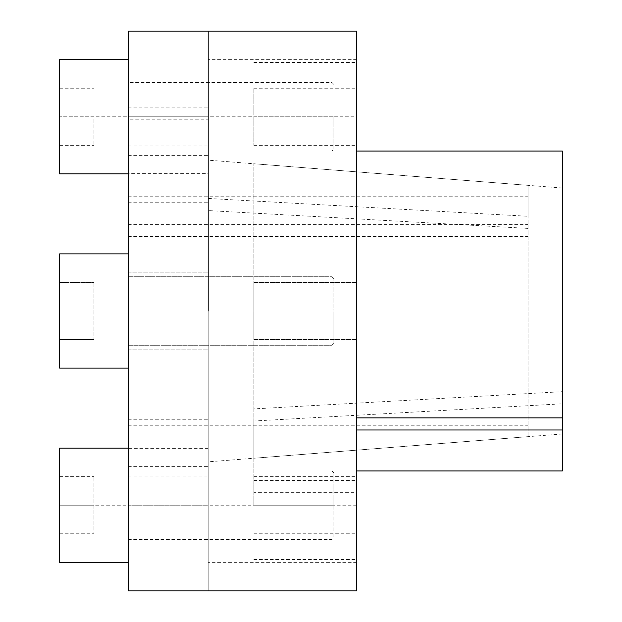 <?xml version="1.0" encoding="UTF-8"?>
<svg xmlns="http://www.w3.org/2000/svg" width="622" height="622" viewBox="0 0 622 622"><rect width="100%" height="100%" fill="white"/><g stroke="black" fill="none" stroke-linecap="round" stroke-linejoin="round"><path stroke-width="0.47" stroke-dasharray="3.11 2.33" d="M356.701 31.1L356.701 562.342L356.701 282.442L356.701 339.558L356.701 282.442L356.701 339.558L356.701 311L208.183 311L208.183 59.658L208.183 562.342L208.183 31.1L208.183 198.449L528.062 216.285L528.062 185.333L528.062 436.667L528.062 228.406L208.183 210.57L208.183 461.843L208.183 198.449M128.21 31.1L128.21 425.246L128.21 119.23L208.183 119.23L208.183 590.9L208.183 311L128.21 311L128.21 349.844L128.21 253.877L128.21 368.123L128.21 253.877L128.21 368.123L128.21 311L528.062 311M356.701 590.9L356.701 311L253.877 311L253.877 282.442L253.877 339.558L253.877 282.442L253.877 339.558L253.877 311L562.342 311L59.658 311L59.658 282.442L59.658 339.558L59.658 311L93.938 311L93.938 282.442L93.938 339.558L93.938 282.442L93.938 339.558L93.938 311L59.658 311L59.658 253.877L59.658 368.123L59.658 282.442L93.938 282.442L59.658 282.442L59.658 339.558L93.938 339.558L59.658 339.558L59.658 311L333.851 311L333.851 278.633L333.851 343.367L333.851 278.633L333.851 343.367L333.851 311L59.658 311L59.658 253.877L128.21 253.877M562.342 391.681L562.342 188.031L562.342 433.969L562.342 391.681L253.877 408.887L253.877 163.749L253.877 458.251L253.877 421.001L562.342 403.802M562.342 470.94L562.342 151.06M356.701 429.996L356.701 62.519L356.701 429.996M253.877 421.001L253.877 492.655L356.701 492.655M356.701 505.219L356.701 476.654L356.701 533.777L356.701 505.219L253.877 505.219L253.877 476.654L253.877 505.219M356.701 116.78L356.701 145.346L356.701 116.78L253.877 116.78L253.877 88.223L253.877 145.346L253.877 116.78M253.877 408.887L253.877 492.655M253.877 480.542L356.701 480.542M208.183 119.23L208.183 210.57M208.183 448.33L208.183 476.895L208.183 419.772L208.183 448.33L128.21 448.33L128.21 476.895L128.21 448.33M208.183 116.78L208.183 155.624L208.183 77.937L208.183 116.78L128.21 116.78L128.21 155.624L128.21 59.658L128.21 173.903L128.21 116.78M208.183 505.219L208.183 544.063L208.183 466.376L208.183 505.219L128.21 505.219L128.21 544.063L128.21 448.097L128.21 562.342L128.21 505.219M208.183 173.67L208.183 145.105L208.183 173.67L128.21 173.67L128.21 202.228L128.21 145.105L128.21 173.67M128.21 119.23L128.21 590.9M528.062 228.406L528.062 216.285M128.21 236.5L528.062 236.5M128.21 107.116L208.183 107.116M128.21 224.387L528.062 224.387M331.946 311L331.946 276.728L331.946 311M333.851 505.219L333.851 472.844L333.851 537.587L333.851 505.219L59.658 505.219L59.658 476.654L59.658 533.777L59.658 505.219L93.938 505.219L93.938 476.654L93.938 533.777L93.938 505.219L59.658 505.219L59.658 448.097M331.946 505.219L331.946 470.94L331.946 505.219M59.658 562.342L59.658 505.219M59.658 476.654L93.938 476.654L59.658 476.654M59.658 533.777L93.938 533.777L59.658 533.777M128.21 368.123L59.658 368.123L59.658 311M59.658 282.442L93.938 282.442L59.658 282.442M59.658 339.558L93.938 339.558L59.658 339.558M333.851 116.78L333.851 149.156L333.851 116.78L59.658 116.78L59.658 88.223L59.658 145.346L59.658 116.78L93.938 116.78L93.938 145.346L93.938 116.78L59.658 116.78L59.658 59.658M331.946 116.78L331.946 151.06L331.946 116.78M59.658 173.903L59.658 116.78M59.658 88.223L93.938 88.223L59.658 88.223M59.658 145.346L93.938 145.346L59.658 145.346M253.877 311L356.701 311M128.21 311L208.183 311M356.701 59.658L208.183 59.658M356.701 562.342L208.183 562.342M562.342 188.031L253.877 163.749M562.342 433.969L253.877 458.251M253.877 476.654L356.701 476.654M253.877 533.777L356.701 533.777M253.877 282.442L356.701 282.442L253.877 282.442M253.877 339.558L356.701 339.558L253.877 339.558M253.877 88.223L356.701 88.223M253.877 145.346L356.701 145.346M253.877 559.481L356.701 559.481M253.877 62.519L356.701 62.519M528.062 185.333L208.183 160.157M528.062 436.667L208.183 461.843M128.21 476.895L208.183 476.895M128.21 419.772L208.183 419.772M128.21 155.624L208.183 155.624M128.21 77.937L208.183 77.937M128.21 349.844L208.183 349.844L128.21 349.844M128.21 272.156L208.183 272.156L128.21 272.156M128.21 544.063L208.183 544.063M128.21 466.376L208.183 466.376M128.21 202.228L208.183 202.228M128.21 145.105L208.183 145.105M128.21 425.246L528.062 425.246M128.21 196.754L528.062 196.754M333.851 278.633L331.946 276.728L128.21 276.728L331.946 276.728L333.851 278.633M128.21 345.272L331.946 345.272L333.851 343.367L331.946 345.272L128.21 345.272M333.851 472.844L331.946 470.94L128.21 470.94M128.21 539.492L331.946 539.492L333.851 537.587M333.851 84.413L331.946 82.508L128.21 82.508M128.21 151.06L331.946 151.06L333.851 149.156"/><path stroke-width="0.93" d="M208.183 311L208.183 31.1L208.183 311M356.701 311L356.701 31.1L128.21 31.1L128.21 590.9L356.701 590.9L356.701 311M356.701 429.996L562.342 429.996L562.342 470.94L356.701 470.94M356.701 151.06L562.342 151.06L562.342 429.996M356.701 417.875L562.342 417.875M128.21 368.123L59.658 368.123L59.658 253.877L128.21 253.877M128.21 562.342L59.658 562.342L59.658 448.097L128.21 448.097M128.21 173.903L59.658 173.903L59.658 59.658L128.21 59.658"/></g></svg>
